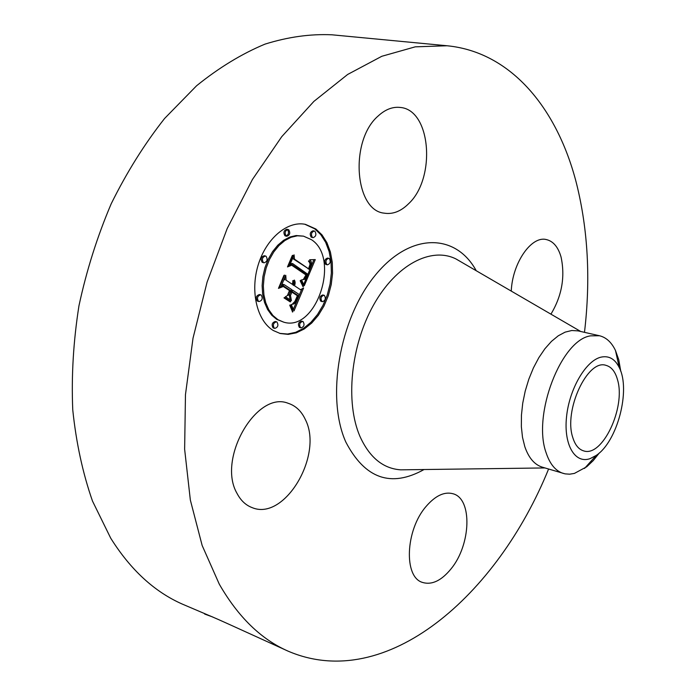 <?xml version="1.0" encoding="UTF-8"?>
<svg xmlns="http://www.w3.org/2000/svg" width="696" height="696" viewBox="0 0 696 696"><rect width="100%" height="100%" fill="white"/><g stroke="black" fill="none" stroke-linecap="round" stroke-linejoin="round"><path stroke-width="1.04" d="M209.287 615.595L182.474 604.163C154.538 591.896 130.622 569.902 110.707 538.165L92.49 501.059C82.763 473.193 76.186 442.804 72.758 409.892C71.314 375.97 73.376 341.284 78.953 305.822C86.522 270.518 97.283 236.483 111.23 203.728C126.776 172.277 144.577 143.855 164.604 118.468L196.585 85.765C219.04 67.634 241.851 53.757 265.019 44.118C288.048 36.923 310.355 33.817 331.949 34.8L447.084 45.762C511.986 52.122 557.748 109.733 576.514 183.544C588.059 230.011 590.713 279.609 584.483 332.34M548.587 469.043C497.579 594.941 386.489 693.39 288.144 651.169C261.139 639.354 238.18 617.013 219.275 584.144L202.144 545.455L190.347 500.059L184.631 449.225L185.467 394.606L193.018 338.186L207.095 282.115L227.183 228.549L252.422 179.507L281.732 136.686L313.896 101.39L347.661 74.455L381.817 56.28L415.268 46.832L447.084 45.762M204.911 614.142L212.854 617.048M204.763 614.072L204.589 613.994C204.406 613.385 212.837 616.943 229.88 624.669L288.144 651.169M408.674 203.65C400.931 211.367 392.77 214.533 384.183 213.15C354.673 210.54 349.427 140.609 378.137 116.006C385.306 109.411 392.692 106.566 400.296 107.454C431.12 109.864 436.096 178.289 408.674 203.65M511.264 291.093C512.369 263.062 531.292 235.718 546.203 239.537C553.19 241.12 558.14 246.932 561.046 256.972C565.283 276.756 561.916 295.826 550.945 314.166M451.104 568.797C441.412 580.699 431.859 585.232 422.463 582.413C403.567 577.106 405.437 530.108 426.013 506.531C435.409 495.622 444.457 491.367 453.139 493.786C472.601 498.936 470.992 544.724 451.104 568.797M237.084 493.507C216.726 458.995 256.694 390.273 288.205 403.306C295.774 405.759 301.499 411.205 305.387 419.636C323.701 455.027 284.516 521.539 252.048 507.584C245.766 505.209 240.773 500.511 237.084 493.507M273.354 330.548C257.146 320.96 249.986 291.641 258.155 265.046C266.159 238.38 287.587 220.51 305.457 224.364L315.906 229.028L322.048 234.944L326.937 242.713L330.391 251.987L332.279 262.366L332.558 273.406L331.218 284.673L328.321 295.696L323.979 306.031L318.368 315.279L311.712 323.04L304.256 328.982L296.313 332.827L288.205 334.376L280.288 333.532L273.354 330.548M279.688 333.367L287.587 334.028L295.652 332.323L303.534 328.355L310.903 322.344L317.48 314.548L323.005 305.3L327.259 294.982L330.087 284.012L331.366 272.823L331.052 261.861L329.13 251.56L325.676 242.365L320.795 234.656L314.679 228.784L304.839 224.251M599.369 452.905L593.227 460.613L586.728 466.772L574.4 473.419L569.667 474.185L565.108 473.872L542.315 467.164C534.511 464.728 528.673 457.89 524.801 446.641L522.496 437.262L521.356 426.674L521.435 415.199L522.731 403.202L525.219 391.065L528.821 379.181L533.406 367.932L538.835 357.674L544.924 348.731L551.476 341.362L558.279 335.785L565.117 332.14L571.79 330.504L578.098 330.887L599.5 335.75C606.251 337.421 611.575 342.336 615.481 350.506L618.761 359.745L620.78 371.333M303.5 236.144L296.139 235.544L289.832 237.023L283.629 240.285L277.791 245.218L272.588 251.613L268.247 259.208L264.967 267.664L262.888 276.616L262.122 285.665L262.679 294.408L264.541 302.464L267.595 309.494L271.718 315.192L276.704 319.351L283.672 322.144C316.115 332.462 340.849 258.39 311.443 239.676L303.5 236.144L297.366 235.805L291.058 237.284L284.855 240.546L279.018 245.479L273.815 251.882L269.465 259.486L266.185 267.951L264.115 276.904L263.34 285.96L263.897 294.712L265.75 302.777L268.813 309.798L272.928 315.505L277.913 319.664L283.672 322.144M323.945 295.243L322.744 294.956C319.786 296.026 319.116 298.097 320.743 301.177L322.413 301.673C325.371 300.62 326.041 298.549 324.432 295.461L323.945 295.243C320.986 296.313 320.317 298.384 321.944 301.464L322.413 301.673M275.729 321.674L275.285 321.491C272.075 322.561 271.353 324.693 273.119 327.894L274.763 328.399C277.974 327.337 278.704 325.206 276.938 321.996L276.495 321.804C273.284 322.874 272.562 325.015 274.328 328.216L274.763 328.399M302.682 321.421L301.472 321.117C298.393 322.178 297.697 324.275 299.376 327.398L301.003 327.894C304.082 326.842 304.787 324.745 303.117 321.613L302.682 321.421C299.602 322.492 298.897 324.588 300.576 327.712L301.003 327.894M265.498 256.015L264.271 255.736C261.052 256.833 260.356 259.025 262.192 262.296L263.993 262.827C267.22 261.748 267.916 259.556 266.09 256.276L265.498 256.015C262.279 257.111 261.583 259.303 263.419 262.583L263.993 262.827M260.687 294.826L259.469 294.521C256.198 295.609 255.475 297.784 257.311 301.046L259.016 301.568C262.296 300.498 263.018 298.323 261.2 295.043L260.687 294.826C257.416 295.913 256.694 298.088 258.529 301.359L259.016 301.568M314.331 231.029L313.113 230.785C310.146 231.872 309.502 233.986 311.182 237.136L313.009 237.667C315.967 236.588 316.619 234.465 314.949 231.307L314.331 231.029C311.364 232.125 310.72 234.239 312.4 237.397L313.009 237.667M328.773 258.346L327.564 258.077C324.649 259.156 324.005 261.235 325.624 264.323L327.372 264.837C330.287 263.775 330.939 261.687 329.33 258.59L328.773 258.346C325.858 259.417 325.215 261.505 326.833 264.593L327.372 264.837M288.127 229.497C285.038 230.602 284.377 232.769 286.143 235.996L286.769 236.266C289.858 235.187 290.519 233.021 288.77 229.784L286.9 229.245C283.811 230.341 283.15 232.507 284.916 235.735L285.543 236.014C288.631 234.926 289.292 232.76 287.535 229.532M572.843 437.714C563.36 410.675 587.615 358.614 606.025 365.365C611.471 366.87 615.308 371.681 617.535 379.807C625.991 407.36 602.345 457.698 583.579 450.851C578.689 449.372 575.113 444.988 572.843 437.714M563.351 473.445C555.643 471.035 549.91 464.171 546.151 452.852C532.179 415.007 561.228 339.709 590.608 335.846L599.5 335.75M590.191 458.594C575.14 464.162 563.577 445.075 566.518 417.026C569.224 389.047 585.858 360.606 600.979 357.152C608.896 355.456 614.994 358.936 619.266 367.592C630.924 389.925 617.335 441.699 596.211 455.419L590.191 458.594M304.309 285.656L301.516 279.905L305.065 279.226L307.728 274.207L292.485 263.471L289.806 265.028L294.086 254.858L294.46 259.121L308.537 268.795L309.981 264.532L309.772 262.853L308.467 261.13L308.998 260.835L310.451 263.784L308.998 268.804L309.581 269.517L311.556 263.601L311.129 261.522L309.633 259.756L315.271 259.591L304.309 285.656M302.838 286.274L300.194 280.801L300.559 280.314L302.943 284.847L303.404 286.334L302.978 286.752L302.838 286.274M303.517 279.148L305.962 274.946L291.694 265.22L287.483 266.925L292.276 255.536L292.885 255.293L288.396 265.968L291.859 264.48L306.64 274.537L304.796 278.444L303.517 279.148M294.025 310.894L291.267 304.517L293.834 303.961L295.461 302.725L299.341 294.591L292.694 290.223L292.129 291.58L298.001 295.426L295.043 301.942L292.703 303.7L294.913 301.411L297.383 295.73L291.894 292.137L290.484 295.487L291.415 300.611L285.395 296.722L289.353 294.53L291.493 289.44L284.22 284.664L281.132 286.291L285.751 275.303L286.1 280.192L292.294 284.299L293.199 280.523L292.677 284.551L293.355 284.995L294.365 280.053L295.13 282.602L294.547 285.786L300.533 289.754L303.595 287.979L294.025 310.894M292.233 311.112L289.754 305.24L290.154 304.9L292.033 308.476L292.859 311.782L292.45 312.025L292.233 311.112M284.02 297.905L284.481 297.462L290.693 301.472L290.241 301.907L284.02 297.905M289.484 290.563L283.298 286.508L278.461 288.379L283.925 275.399L284.551 275.103L279.383 287.378L283.359 285.839L290.101 290.258L287.57 295.121L289.484 290.563M313.905 259.686L303.769 284.342M309.581 269.517L307.884 268.647M310.425 264.471L309.99 264.376M310.451 264.115L309.998 264.019M310.451 263.784L309.972 263.671M310.373 263.158L309.833 263.036M310.294 262.862L309.72 262.731M310.19 262.557L309.563 262.418M310.059 262.262L309.372 262.114M309.903 261.974L309.128 261.8M309.711 261.687L308.85 261.487M309.502 261.4L308.519 261.183M309.268 261.113L308.537 260.957M308.537 268.795L293.233 258.851L294.46 259.121M293.094 257.215L293.233 258.851M292.485 263.471L290.354 263.723M303.404 286.334L302.812 286.195M303.282 285.865L302.656 285.717M303.134 285.369L302.464 285.212M302.943 284.847L302.247 284.681M302.725 284.299L301.994 284.133M302.464 283.733L301.716 283.55M302.177 283.133L301.411 282.95M301.846 282.506L301.072 282.324M301.49 281.854L300.707 281.671M301.09 281.175L300.307 280.984M304.022 279.183L303.587 279.079M304.3 278.992L303.787 278.87M304.561 278.748L304.004 278.618M304.796 278.444L304.248 278.313M305.057 278.035L304.535 277.913M305.344 277.513L304.857 277.4M305.492 277.217L305.022 277.104M305.648 276.886L305.196 276.782M305.814 276.53L305.37 276.425M305.988 276.147L305.544 276.042M306.162 275.729L305.709 275.625M306.64 274.537L305.327 274.511M291.354 264.689L305.431 274.259M288.396 265.968L287.935 265.863M291.694 265.22L290.667 264.985M301.838 288.997L293.468 309.033M300.533 289.754L294.547 285.786M294.773 285.099L293.564 284.812L293.338 285.499M294.947 284.438L293.738 284.151M293.721 284.194L293.564 284.812M295.06 283.803L293.947 283.533M295.121 283.185L294.086 282.941M295.13 282.602L294.182 282.376M295.087 282.045L294.225 281.837M294.982 281.506L294.225 281.323M294.834 280.993L294.19 280.845M294.625 280.514L294.13 280.392M293.355 284.995L292.677 284.551M292.842 284.125L292.398 284.02M292.99 283.707L292.538 283.603M293.103 283.289L292.651 283.185M293.19 282.88L292.729 282.776M293.26 282.48L292.772 282.367M293.294 282.08L292.798 281.958M293.312 281.68L292.798 281.558M293.294 281.288L292.772 281.167M293.26 280.906L292.729 280.775M292.294 284.299L286.1 280.192M284.725 277.73L284.882 279.905M284.22 284.664L283.011 284.377L281.628 285.099M290.484 295.487L289.275 295.191L290.11 299.767M291.894 292.137L290.684 291.841L289.275 295.191M295.809 300.655L295.374 300.55M296.191 299.88L295.748 299.776M297.531 296.644L297.096 296.54M298.001 295.426L296.722 295.295M292.129 291.58L290.911 291.285L296.792 295.139M292.694 290.223L291.476 289.936L290.911 291.285M292.859 311.782L292.363 311.651M292.685 310.886L292.137 310.747M292.494 310.033L291.902 309.885M292.276 309.233L291.641 309.076M292.033 308.476L291.372 308.311M291.772 307.762L291.085 307.589M291.493 307.101L290.78 306.919M291.189 306.484L290.45 306.292M290.867 305.909L290.101 305.718M290.519 305.379L289.797 305.205M290.693 301.472L289.327 301.325M284.177 297.749L289.484 301.177M288.231 294.73L287.779 294.617M290.101 290.258L288.823 290.128M282.872 286.021L288.892 289.962M279.383 287.378L278.931 287.274M283.298 286.508L282.263 286.265M424.047 469.53C391.074 487.879 365.026 478.752 345.886 442.16C325.893 398.016 339.309 319.064 374.9 275.694C410.257 231.838 455.81 233.151 476.238 270.735M406.507 469.765L400.678 469.835C383.07 468.599 369.489 457.429 359.919 436.322C345.19 402.366 350.697 345.799 373.439 305.231C396.094 264.515 431.259 246.471 456.037 258.982L461.074 261.913M297.749 296.078L297.296 295.974M461.413 262.114L580.734 331.487M544.907 467.938L406.899 469.757M275.285 321.491L276.495 321.804M285.543 236.014L286.769 236.266M619.266 367.592L615.481 350.506M596.211 455.419L584.518 468.443"/></g></svg>
